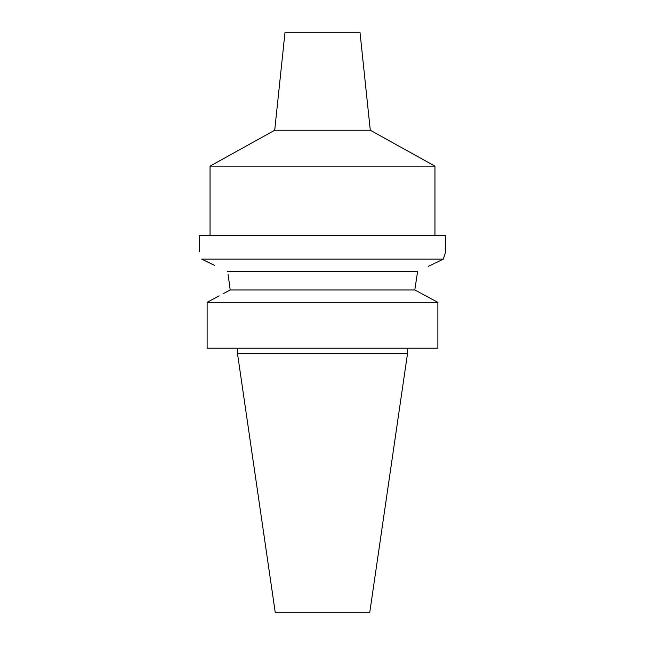 <?xml version="1.0" encoding="UTF-8"?>
<svg xmlns="http://www.w3.org/2000/svg" width="645" height="645" viewBox="0 0 645 645"><rect width="100%" height="100%" fill="white"/><g stroke="black" fill="none" stroke-linecap="round" stroke-linejoin="round"><path stroke-width="0.97" d="M407.511 353.557L237.489 353.557L275.286 612.75L369.714 612.75L407.511 353.557L407.511 348.203M370.286 130.242L359.983 32.25L285.017 32.25L274.714 130.242L370.286 130.242L434.956 166.128L210.044 166.128L274.714 130.242M214.503 265.321L201.7 259.137C198.579 249.381 198.579 249.381 201.7 259.137C198.579 249.381 198.579 249.381 201.7 259.137L443.3 259.137L445.671 251.808L445.671 235.748L199.329 235.748L199.329 251.808M445.671 251.808L443.3 259.137L428.441 266.312M433.359 263.942L443.3 259.137M223.049 293.789L230.201 289.96L414.8 289.96L417.597 271.505L414.8 289.96L437.874 302.328L207.126 302.328L208.924 301.352M201.7 259.137L211.56 263.902M228.145 274.689L230.201 289.96L228.096 274.496M230.201 289.96L229.427 290.379M417.597 271.505L227.403 271.505M219.147 295.87L207.126 302.328L207.126 348.203L207.126 302.328M207.126 348.203L437.874 348.203L437.874 302.328M425.853 295.87L436.076 301.352M434.956 235.748L434.956 166.128M210.044 235.748L210.044 166.128M237.489 353.557L237.489 348.203"/></g></svg>
